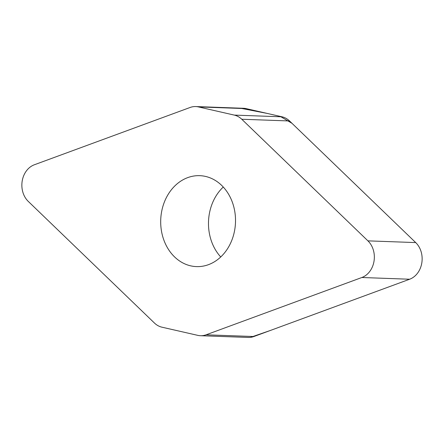 <?xml version="1.0" encoding="UTF-8"?>
<svg xmlns="http://www.w3.org/2000/svg" width="444" height="444" viewBox="0 0 444 444"><rect width="100%" height="100%" fill="white"/><g stroke="black" fill="none" stroke-linecap="round" stroke-linejoin="round"><path stroke-width="0.67" d="M198.413 106.915A21.179 17.41 -87.9 0 0 195.726 106.56A21.179 17.41 -87.9 0 0 190.137 107.465L34.355 164.768A21.018 17.283 -87.9 0 0 22.2 181.013A21.018 17.283 -87.9 0 0 28.288 201.415L154.445 323.032A21.179 17.41 -87.9 0 0 161.938 327.184L197.796 335.364A21.179 17.41 -87.9 0 0 200.477 335.714A21.179 17.41 -87.9 0 0 206.072 334.809L361.854 277.506A21.018 17.283 -87.9 0 0 374.009 261.266A21.018 17.283 -87.9 0 0 367.921 240.859L241.764 119.242A21.179 17.41 -87.9 0 0 234.271 115.096L198.413 106.915L246.204 108.636L282.062 116.816A21.179 17.41 92.1 0 1 289.555 120.968L415.712 242.585A21.018 17.283 92.1 0 1 421.8 262.987A21.018 17.283 92.1 0 1 409.646 279.232L253.863 336.535A21.179 17.41 92.1 0 1 248.274 337.44L200.477 335.714M195.726 106.56L243.523 108.286A21.179 17.41 92.1 0 1 246.204 108.636M223.26 187.035A45.499 37.407 -87.9 0 0 220.74 256.965M208.475 264.663A45.499 37.407 92.1 0 1 196.464 266.605A45.499 37.407 92.1 0 1 160.95 227.156A45.499 37.407 92.1 0 1 187.734 177.617A45.499 37.407 92.1 0 1 199.745 175.669A45.499 37.407 92.1 0 1 235.259 215.118A45.499 37.407 92.1 0 1 208.475 264.663M367.921 240.859L415.712 242.585L291.974 123.299L280.308 116.417L267.316 113.453L241.259 108.38M250.533 337.34L270.485 330.419L409.646 279.232L361.854 277.506M282.062 116.816L234.271 115.096M206.072 334.809L253.863 336.535M289.555 120.968L241.764 119.242"/></g></svg>

